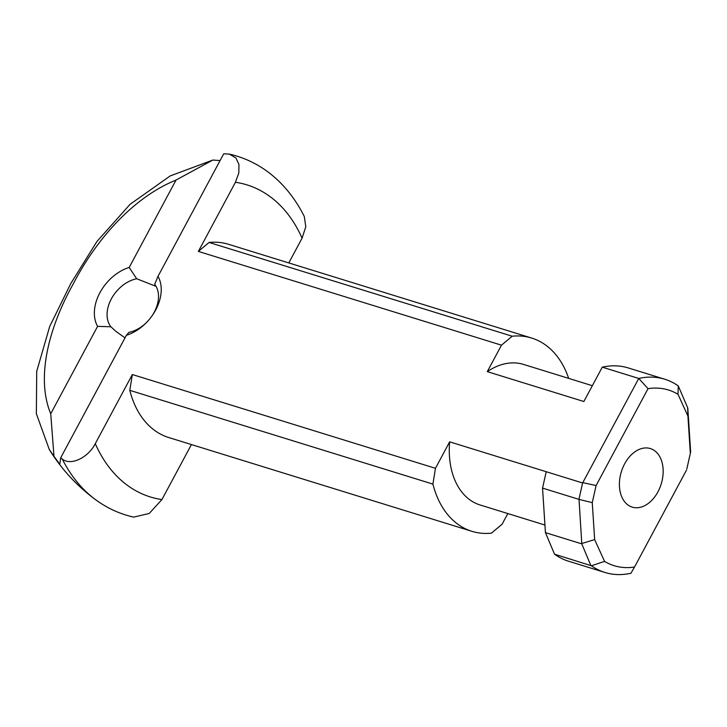 <?xml version="1.0" encoding="UTF-8"?>
<svg xmlns="http://www.w3.org/2000/svg" width="727" height="727" viewBox="0 0 727 727"><rect width="100%" height="100%" fill="white"/><g stroke="black" fill="none" stroke-linecap="round" stroke-linejoin="round"><path stroke-width="1.09" d="M229.359 154.097C248.97 158.622 266.1 168.291 280.74 183.095C290.091 192.628 297.943 203.76 304.295 216.492L305.794 226.733L302.078 238.183L288.81 262.929M686.815 469.033L690.65 451.94L686.815 469.033M507.828 513.553L502.112 524.212L491.397 533.164A101.144 68.811 -72.8 0 1 471.905 531.319A101.144 68.811 -72.8 0 1 432.91 484.1L435.464 468.306L132.341 374.532L95.273 443.67C88.585 457.219 71.082 466.261 62.258 459.055L60.686 457.828L59.778 464.244L53.989 456.338L50.726 413.763L97.6 326.35L110.913 326.777A30.652 21.601 130 0 1 111.331 298.906A30.652 21.601 130 0 1 136.667 278.741L155.314 286.075L155.396 285.311M191.428 444.56L161.921 499.576L149.217 513.471L133.659 517.124C120.028 514.044 107.478 508.327 96.009 499.994A187.166 127.334 -72.8 0 1 62.258 459.055M627.101 504.302A30.652 20.856 -72.8 0 1 619.422 483.01A30.652 20.856 -72.8 0 1 626.165 461.236A30.652 20.856 -72.8 0 1 655.472 451.385A30.652 20.856 -72.8 0 1 657.953 491.815A30.652 20.856 -72.8 0 1 627.101 504.302M146.545 322.452A30.652 21.601 130 0 1 128.924 332.348L126.407 335.265A39.849 28.08 -50 0 0 146.145 322.87A39.849 28.08 -50 0 0 152.17 315.682A39.849 28.08 -50 0 0 157.995 276.351L154.678 284.312A30.652 21.601 130 0 1 154.251 312.183A30.652 21.601 130 0 1 151.834 316.145M126.407 335.265L60.686 457.828M125.008 337.864L115.793 331.285L110.913 326.777M136.667 278.741L129.188 267.445A39.849 28.08 -50 0 0 97.6 326.35M129.188 267.445L176.052 180.032L212.857 160.049L220.072 160.576M198.362 251.406L501.485 345.171L512.199 336.219L209.076 242.454L198.362 251.406L235.43 182.277L238.838 172.926L238.947 164.447L235.93 157.986L229.359 154.106L223.716 153.788L157.995 276.351M50.736 413.754C36.277 379.121 47.646 329.84 72.973 284.421C96.655 238.447 133.85 197.117 176.052 180.06M686.479 470.142L634.544 567.005A91.947 62.558 -72.8 0 1 604.573 561.398L594.659 539.598L592.26 502.63L596.095 485.545L648.03 388.681A91.947 62.558 -72.8 0 1 678 394.288L687.915 416.08L690.314 453.048M604.955 572.476L568.478 561.189A101.144 68.811 -72.8 0 1 554.528 554.201L591.424 565.77A101.144 68.811 107.2 0 0 604.955 572.476A101.144 68.811 107.2 0 0 630.936 573.249L634.544 567.005M687.915 416.08L687.66 407.747L678.282 385.928A101.144 68.811 107.2 0 0 664.742 379.221A101.144 68.811 107.2 0 0 638.76 378.449L602.283 367.162L583.863 401.513L487.29 371.633L501.485 345.171M487.29 371.633A73.563 50.045 -72.8 0 1 523.54 364.418L592.341 385.701M512.199 336.219A101.144 68.811 -72.8 0 1 531.691 338.064A101.144 68.811 -72.8 0 1 568.659 378.376M435.464 468.306L449.649 441.834L546.222 471.714L542.542 488.108L578.928 499.367L582.6 482.973L546.222 471.714M648.03 388.681L638.76 378.449L582.6 482.973M471.905 531.319L168.782 437.554A101.144 68.811 -72.8 0 1 129.788 390.335L132.341 374.532M129.788 390.335L432.91 484.1M544.941 525.039L480.056 504.965A73.563 50.045 -72.8 0 1 449.649 441.834M596.095 485.545L582.881 482.664M578.928 499.367L592.26 502.63M542.542 488.108L545.432 532.637L554.528 554.201M579.046 499.758L581.8 543.887L545.432 532.637M209.076 242.454A101.144 68.811 -72.8 0 1 228.569 244.299L531.691 338.064M590.815 565.424L581.8 543.887M594.659 539.598L581.891 543.469M591.424 565.77L604.573 561.398M678.282 385.928L678 394.288M690.65 451.94L687.806 408.229M212.857 160.049L170.254 175.898L130.078 204.305L96.909 241.5L70.773 283.557L49.7 326.478L36.713 371.343L36.35 413.69L49.263 449.431L53.989 456.338M602.283 367.162A101.144 68.811 -72.8 0 1 628.255 367.935L664.742 379.221M235.43 182.277A163.348 111.131 -72.8 0 1 302.078 238.183M161.921 499.576A163.348 111.131 -72.8 0 1 95.273 443.67M49.227 449.45C61.559 469.342 77.153 486.181 96.009 499.994"/></g></svg>
